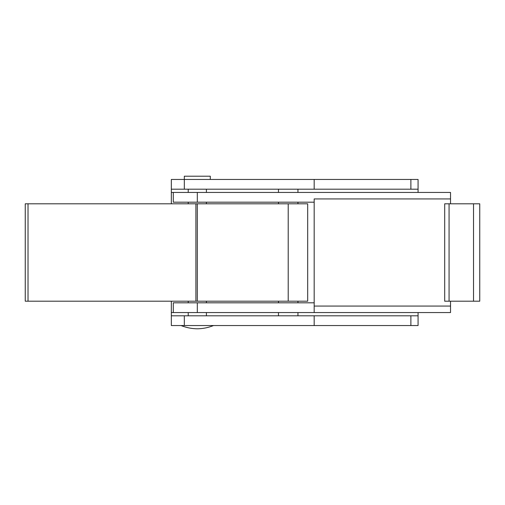 <?xml version="1.0" encoding="UTF-8"?>
<svg xmlns="http://www.w3.org/2000/svg" width="505" height="505" viewBox="0 0 505 505"><rect width="100%" height="100%" fill="white"/><g stroke="black" fill="none" stroke-linecap="round" stroke-linejoin="round"><path stroke-width="0.76" d="M181.08 325.542C186.288 327.638 191.698 328.723 197.31 328.793C202.922 328.723 208.331 327.638 213.546 325.542M210.295 179.458L210.295 176.207L184.325 176.207L184.325 179.458L171.34 179.458L171.34 189.192L184.325 189.192L184.325 179.458L418.071 179.458L418.071 192.443L369.37 192.443M314.179 325.542L314.179 315.808L171.34 315.808L171.34 325.542L418.071 325.542L418.071 312.557L369.37 312.557M418.071 325.542L418.071 315.808M418.071 189.192L418.071 179.458M171.34 315.808L171.34 301.195M450.529 203.805L450.529 192.443L171.34 192.443L171.34 203.805M171.34 192.443L171.34 189.192M314.179 315.808L417.976 315.808L418.071 315.423M184.325 189.192L417.976 189.192L418.071 189.577M314.179 189.192L314.179 179.458M206.4 315.808L206.4 312.557L336.904 312.557M206.4 302.817L206.4 301.195M206.4 203.805L206.4 202.183M336.904 192.443L206.4 192.443L206.4 189.192M314.179 312.557L314.179 306.068L314.179 312.557A186.042 6.496 180 0 1 307.495 312.557L171.34 312.557M314.179 302.817L173.284 302.817L173.284 312.557M307.495 312.557L450.529 312.557L450.529 301.195M314.179 202.183L173.284 202.183L173.284 192.443M450.529 198.932L314.179 198.932L314.179 306.068L450.529 306.068M307.495 192.443A186.042 6.496 180 0 1 314.179 192.443M297.95 312.557L297.95 315.808M444.697 301.195L449.071 301.195L449.071 203.805L444.697 203.805L444.697 301.195M473.532 203.805L479.75 203.805L479.75 301.195L473.532 301.195L473.532 203.805L449.071 203.805M473.532 301.195L449.071 301.195M297.95 189.192L297.95 192.443M297.95 202.183L297.95 203.805M297.95 301.195L297.95 302.817M288.21 203.805L288.21 301.195L307.69 301.195L307.69 203.805L25.25 203.805L25.25 301.195L28.021 301.195L28.021 203.805M288.21 301.195L28.021 301.195M197.31 301.195L197.31 203.805M184.325 325.542L184.325 315.808M410.887 325.542L410.887 315.808M410.887 189.192L410.887 179.458M197.31 312.557L197.31 302.817M197.31 202.183L197.31 192.443M195.902 301.195L195.902 203.805M188.22 315.808L188.22 312.557M188.22 302.817L188.22 301.195M188.22 203.805L188.22 202.183M188.22 192.443L188.22 189.192M278.47 312.557L278.47 315.808M278.47 189.192L278.47 192.443M278.47 202.183L278.47 203.805M278.47 301.195L278.47 302.817"/></g></svg>
